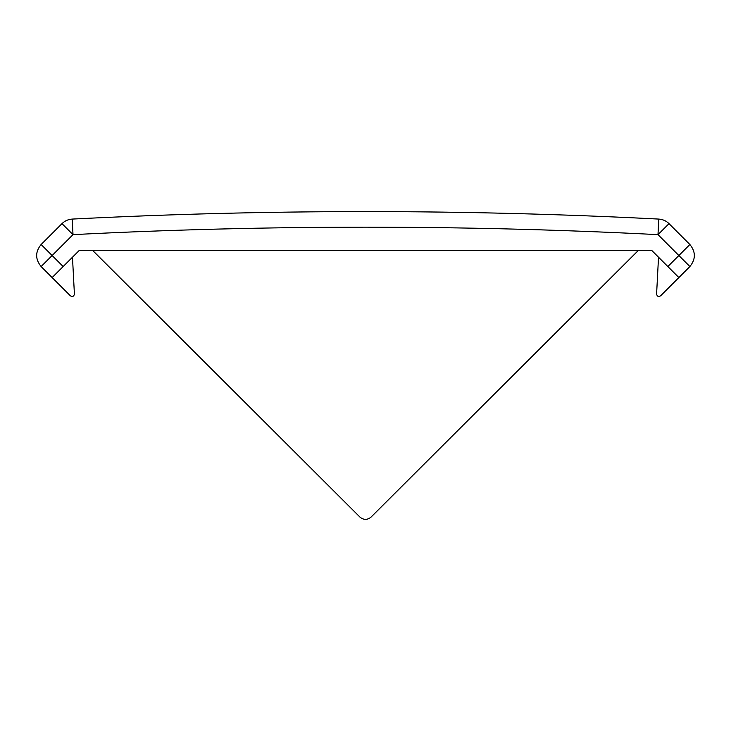 <?xml version="1.0" encoding="UTF-8"?>
<svg xmlns="http://www.w3.org/2000/svg" width="731" height="731" viewBox="0 0 731 731"><rect width="100%" height="100%" fill="white"/><g stroke="black" fill="none" stroke-linecap="round" stroke-linejoin="round"><path stroke-width="1.1" d="M689.881 266.541C695.83 259.194 695.83 251.848 689.881 244.501L678.861 255.521L689.881 266.541L678.861 277.561L667.842 266.541L678.861 255.521L657.991 234.642C462.997 224.691 268.003 224.691 73.009 234.642L61.989 223.622L41.119 244.501C35.17 251.848 35.17 259.194 41.119 266.541L52.139 255.521L63.158 266.541L79.131 250.559L92.773 250.559L359.99 517.128C363.663 520.088 367.337 520.088 371.01 517.128L638.227 250.559L92.773 250.559M660.577 295.845L678.861 277.561L660.577 295.845C658.457 297.042 657.123 296.448 656.593 294.063L658.521 257.211M638.227 250.559L651.869 250.559L667.842 266.541M63.158 266.541L52.139 277.561L70.423 295.845C72.543 297.042 73.877 296.448 74.407 294.063L72.479 257.211M41.119 244.501L52.139 255.521L73.009 234.642L72.214 219.081C267.738 209.103 463.262 209.103 658.786 219.081L657.991 234.642L669.011 223.622L689.881 244.501M41.119 266.541L70.423 295.845M669.011 223.622C666.16 220.853 662.752 219.337 658.786 219.081M61.989 223.622C64.84 220.853 68.248 219.337 72.214 219.081"/></g></svg>
